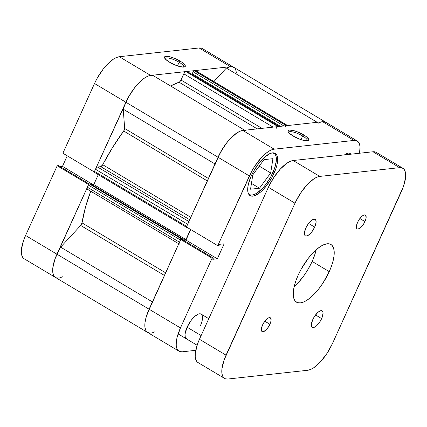 <?xml version="1.0" encoding="UTF-8"?>
<svg xmlns="http://www.w3.org/2000/svg" width="427" height="427" viewBox="0 0 427 427"><rect width="100%" height="100%" fill="white"/><g stroke="black" fill="none" stroke-linecap="round" stroke-linejoin="round"><path stroke-width="0.64" d="M183.615 67.119A10.195 2.637 24.4 0 0 179.132 62.246L180.162 61.13A11.396 2.946 -155.6 0 1 184.571 66.964A11.396 2.946 -155.6 0 1 169.631 62.283L175.534 65.182L179.479 66.511L183.925 67.098L185.254 66.468L185.329 65.87L184.293 64.221L181.822 62.193L176.308 59.113L170.32 56.908L167.074 56.311L165.019 56.535L164.544 56.951L164.79 58.307L165.505 59.193L169.631 62.283A11.396 2.946 -155.6 0 1 164.571 57.891A11.396 2.946 -155.6 0 1 169.012 56.594A11.396 2.946 -155.6 0 1 180.162 61.13L179.132 62.246A10.195 2.637 -155.6 0 1 183.706 66.975A10.195 2.637 -155.6 0 1 183.615 67.119M177.477 65.897L179.132 62.246L177.477 65.897M203.348 49.345L201.507 48.176L199.131 47.973L119.309 56.727L116.496 57.496L113.347 59.209L106.536 65.176L103.142 69.195L97.014 78.541L94.516 83.511L125.869 102.229L94.25 171.942L62.892 153.224L94.516 83.511L62.892 153.224L94.25 171.942L128.367 97.26L134.494 87.909L141.337 80.522L144.7 77.927L147.849 76.214L150.662 75.44L230.484 66.692L232.859 66.895L234.701 68.064M55.526 277.486L54.533 276.696L53.295 274.609L52.708 271.679L52.793 268.023L54.95 259.109L88.64 184.475L56.935 254.193L25.583 235.48L23.597 240.39L21.441 249.304L21.355 252.96L21.942 255.89L23.181 257.977L24.174 258.767M67.247 155.823L62.47 166.349L60.127 166.605L62.47 166.349L93.113 184.645L62.47 166.349L67.247 155.823M58.483 165.623L57.207 165.761L25.583 235.48L57.207 165.761L88.56 184.48L57.207 165.761L58.483 165.623L89.19 183.957L58.483 165.623M318.521 123.099A28.79 11.123 -59.2 0 1 325.913 122.314L202.403 48.582A28.79 11.123 120.8 0 0 199.131 47.973L230.484 66.692L150.662 75.44L119.309 56.727L199.131 47.973L230.484 66.692A28.79 11.123 -59.2 0 1 233.756 67.301A28.79 11.123 120.8 0 0 226.363 68.08L230.302 66.713L233.446 67.13M25.583 235.48A28.79 11.123 120.8 0 0 24.125 258.741L55.483 277.459A28.79 11.123 -59.2 0 1 56.935 254.193L25.583 235.48M58.75 278.068A28.79 11.123 -59.2 0 1 55.483 277.459L147.641 332.478A28.79 11.123 -59.2 0 1 149.092 309.212L180.45 327.931L212.07 258.218L180.717 239.499L147.107 314.128L145.708 318.793L144.956 323.042L144.865 326.698L145.452 329.623L146.691 331.715L147.683 332.505M94.516 83.511L125.869 102.229A28.79 11.123 -59.2 0 1 150.662 75.44L119.309 56.727A28.79 11.123 120.8 0 0 94.516 83.511M165.084 58.712A10.195 2.637 -155.6 0 1 165.132 58.552A10.195 2.637 -155.6 0 1 179.132 62.246A10.195 2.637 24.4 0 0 165.084 58.712M302.642 135.983A10.195 2.637 24.4 0 0 288.593 132.45A10.195 2.637 -155.6 0 1 288.647 132.285A10.195 2.637 -155.6 0 1 302.642 135.983L300.987 139.634L302.642 135.983A10.195 2.637 -155.6 0 1 307.216 140.713A10.195 2.637 -155.6 0 1 307.13 140.857A10.195 2.637 24.4 0 0 302.642 135.983L303.677 134.868L302.642 135.983M293.146 136.021A11.396 2.946 -155.6 0 1 288.086 131.628A11.396 2.946 -155.6 0 1 292.522 130.331A11.396 2.946 -155.6 0 1 303.677 134.868L297.774 131.97L293.829 130.641L289.383 130.054L288.054 130.689L287.979 131.286L289.02 132.93L293.146 136.021L299.049 138.919L302.989 140.243L307.435 140.83L308.289 140.616L308.844 139.602L306.73 136.971L303.677 134.868A11.396 2.946 -155.6 0 1 308.086 140.696A11.396 2.946 -155.6 0 1 293.146 136.021M186.375 338.835A14.395 5.562 -59.2 0 1 187.101 327.199L185.03 334.117L185.281 337.41L186.818 339.038M272.682 152.855A23.992 9.266 -59.2 0 1 274.038 153.336A23.992 9.266 -59.2 0 1 272.821 172.721A23.992 9.266 -59.2 0 1 249.437 194.541A23.992 9.266 -59.2 0 1 248.37 193.575L250.185 194.877L252.165 195.043L254.508 194.402L257.134 192.972L262.808 188.003L265.637 184.656L270.745 176.863L274.481 168.628L276.274 161.203L276.349 158.155L275.858 155.711L274.828 153.971L272.682 152.855M274.049 173.261A24.59 9.501 -59.2 0 1 250.083 195.619A24.59 9.501 -59.2 0 1 251.322 175.753L248.434 183.936L247.788 187.56L247.713 190.682L248.215 193.185L249.272 194.968L250.846 195.966L252.875 196.137L255.277 195.481L260.838 191.803L263.785 188.921L269.432 181.635L271.919 177.504L275.746 169.065L276.942 165.073L277.662 158.326L277.16 155.823L276.104 154.04L274.529 153.042L272.501 152.871L270.094 153.528L264.532 157.211L258.693 163.52L253.457 171.505L251.322 175.753A24.59 9.501 -59.2 0 1 275.292 153.389A24.59 9.501 -59.2 0 1 274.049 173.261L272.896 172.567L274.049 173.261M326.863 123.077L325.022 121.914L322.647 121.711L242.824 130.459L240.006 131.233L236.857 132.946L230.052 138.908L226.657 142.928L220.529 152.279L186.407 226.961L217.759 245.68L251.882 170.992L254.791 166.162L261.404 157.627L264.847 154.254L268.209 151.665L271.358 149.946L274.177 149.178L353.999 140.43L356.374 140.627L358.216 141.796L359.454 143.883L360.041 146.813L359.523 153.25A28.79 11.123 -59.2 0 0 357.266 141.033L325.913 122.314A28.79 11.123 120.8 0 0 322.647 121.711L353.999 140.43L274.177 149.178L242.824 130.459L322.647 121.711L353.999 140.43A28.79 11.123 -59.2 0 1 357.266 141.033M190.757 229.561L185.985 240.086L183.642 240.342L185.985 240.086L217.338 258.805L224.138 243.817L219.59 244.313L219.035 245.541L217.759 245.68L249.384 175.961L218.032 157.248L186.407 226.961L217.759 245.68L219.035 245.541L219.59 244.313L224.138 243.817L217.338 258.805L212.79 259.301L217.338 258.805L185.985 240.086L190.757 229.561M151.569 332.98L150.042 333.124L147.507 332.393L145.762 330.349L144.902 327.103L144.977 322.823L145.981 317.741L149.092 309.212L180.45 327.931A28.79 11.123 -59.2 0 0 178.993 351.191A28.79 11.123 -59.2 0 0 182.265 351.8L195.742 350.321L182.265 351.8L179.89 351.597L178.048 350.428L176.81 348.341L176.223 345.411L176.308 341.755L177.066 337.511L180.45 327.931L212.07 258.218L213.345 258.079L181.993 239.36L180.717 239.499L149.092 309.212A28.79 11.123 120.8 0 0 147.641 332.478A28.79 11.123 -59.2 0 0 155.033 331.694M213.345 258.079L212.79 259.301L213.345 258.079L212.07 258.218L180.717 239.499L181.993 239.36L213.345 258.079M201.603 314.496L200.685 313.909L199.494 313.808L198.091 314.192L194.835 316.348L191.413 320.042L187.101 327.199A14.395 5.562 -59.2 0 1 201.133 314.112A14.395 5.562 -59.2 0 1 200.402 325.742L201.395 323.287M350.364 153.773L349.441 153.192L348.256 153.09L344.482 154.9A14.395 5.562 -59.2 0 1 349.889 153.394A14.395 5.562 -59.2 0 1 350.695 154.216M274.177 149.178L242.824 130.459A28.79 11.123 120.8 0 0 218.032 157.248L249.384 175.961A28.79 11.123 -59.2 0 1 274.177 149.178M250.553 189.204L259.515 188.222L251.455 183.413L259.515 188.222L270.697 172.956L259.232 166.108L270.697 172.956L272.917 158.673L263.961 159.655L252.779 174.921L250.553 189.204L259.515 188.222L270.697 172.956L272.917 158.673L263.961 159.655L252.779 174.921L250.553 189.204M62.876 276.675L59.412 277.966L56.524 277.908L54.368 276.509L53.06 273.846L52.665 270.061L53.204 265.348L54.656 259.963L56.935 254.193L149.092 309.212L56.935 254.193A28.79 11.123 120.8 0 0 55.483 277.459M123.216 109.173L214.984 163.957L123.216 109.173L125.869 102.229A28.79 11.123 120.8 0 0 123.216 109.173L124.684 128.49L123.216 109.173M215.373 164.192A28.79 11.123 -59.2 0 1 218.032 157.248L125.869 102.229L128.858 96.379L132.397 90.77L136.298 85.688L140.35 81.413L144.342 78.168L148.057 76.129L151.297 75.403L153.896 76.027A28.79 11.123 120.8 0 0 125.869 102.229L218.032 157.248L222.729 148.543L226.475 143.162L230.479 138.455L236.499 133.187L240.214 131.148L242.846 130.459M82.027 222.894L165.612 272.8L82.027 222.894L85.443 207.341L90.748 191.232A104.369 40.314 120.8 0 0 82.027 222.894L80.692 225.461L164.416 275.442L80.692 225.461A2.402 0.929 120.8 0 0 82.027 222.894M102.72 164.715L190.789 217.295L102.72 164.715L112.627 147.411L123.702 131.014A104.369 40.314 120.8 0 0 102.72 164.715L100.799 166.653L189.689 219.718L100.799 166.653A2.402 0.929 120.8 0 0 102.72 164.715M207.292 180.92L123.702 131.014L124.684 128.49L208.403 178.47L124.684 128.49A2.402 0.929 120.8 0 1 123.702 131.014L207.292 180.92M277.523 126.808L279.157 126.477L186.999 71.458L185.862 71.581A2.402 0.929 120.8 0 0 183.797 73.818L273.12 127.139L183.797 73.818L180.984 80.025A2.402 0.929 120.8 0 1 179.078 82.219L257.241 128.879L179.078 82.219A104.369 40.314 120.8 0 0 170.587 85.992L179.564 81.941L180.984 80.025L184.25 73.001L185.366 71.789L187.175 71.517M186.476 227.004A1.201 0.464 -59.2 0 0 186.588 227.394A1.201 0.464 -59.2 0 0 186.727 227.42L187.101 227.377L186.551 227.361L186.508 226.822L188.083 223.444M216.558 160.765L218.032 157.248A28.79 11.123 -59.2 0 1 246.053 131.041M275.954 128.831A2.402 0.929 -59.2 0 1 278.025 126.6L185.862 71.581L278.025 126.6L279.333 126.536M286.063 125.794L287.798 125.682M322.46 121.732L325.609 122.149M152.791 302.156A28.79 11.123 -59.2 0 0 149.092 309.212L150.827 305.663M179.212 243L180.973 239.275L182.505 238.81L182.201 239.483L182.505 238.81L90.348 183.791L182.505 238.81L181.507 238.923L89.35 183.904L90.348 183.791L89.35 183.904L181.507 238.923A1.201 0.464 -59.2 0 0 180.797 239.488M182.932 239.921L185.948 239.59L190.549 229.438L185.948 239.59L93.785 184.571L98.279 174.67L93.785 184.571L91.981 184.768L93.785 184.571L185.948 239.59L182.932 239.921M94.564 172.401L94.49 171.403L96.475 167.715L97.537 167.01L100.799 166.653L97.537 167.01A2.402 0.929 120.8 0 0 95.472 169.241L187.629 224.26L186.652 226.422L94.49 171.403L95.472 169.241L187.629 224.26A2.402 0.929 -59.2 0 1 189.7 222.029M192.428 74.645L192.732 73.978L192.428 74.645M285.279 126.808A1.201 0.464 -59.2 0 1 286.309 125.693L194.152 70.674L195.288 70.551L287.446 125.57L286.309 125.693L194.152 70.674A1.201 0.464 120.8 0 0 193.116 71.789L283.859 125.96L193.116 71.789L192.257 73.69L280.443 126.339L192.257 73.69L193.618 71.026L195.641 70.663M213.895 81.546L226.363 68.08L317.192 122.309L226.363 68.08L213.895 81.546M235.571 69.302L236.526 73.081M56.935 254.193L60.629 247.137L80.692 225.461L60.629 247.137A28.79 11.123 120.8 0 0 56.935 254.193M87.135 189.06L87.332 187.181L88.538 184.608L89.35 183.904A1.201 0.464 120.8 0 0 88.314 185.019L87.332 187.181L179.495 242.2L180.477 240.038L88.314 185.019L180.477 240.038M244.724 130.251L153.896 76.027L244.724 130.251M152.402 301.926L60.629 247.137L152.402 301.926M180.984 80.025L261.954 128.362L180.984 80.025M287.446 125.57A2.402 0.929 -59.2 0 1 287.718 125.618L195.561 70.599A2.402 0.929 120.8 0 0 195.288 70.551L287.446 125.57M279.157 126.477A1.201 0.464 -59.2 0 1 279.295 126.504L187.138 71.485A1.201 0.464 120.8 0 0 186.999 71.458L279.157 126.477M188.867 221.533L97.537 167.01L188.867 221.533M179.372 244.137A2.402 0.929 -59.2 0 1 179.495 242.2L87.332 187.181A2.402 0.929 120.8 0 0 87.215 189.118L178.774 243.785M186.652 226.422L94.49 171.403A1.201 0.464 120.8 0 0 94.431 172.375L186.588 227.394M187.101 327.199L201.128 335.574L187.101 327.199M314.694 227.105A9.597 3.71 -59.2 0 1 305.337 235.832A9.597 3.71 -59.2 0 1 305.823 228.077L304.44 232.683L304.414 233.905L305.022 235.576L305.636 235.966L307.365 235.773L309.538 234.338L311.817 231.877L314.694 227.105L316.071 222.494L316.103 221.277L315.494 219.601L314.085 219.147L313.146 219.403L310.979 220.839L307.627 224.81L305.823 228.077A9.597 3.71 -59.2 0 1 315.179 219.35A9.597 3.71 -59.2 0 1 314.694 227.105L308.582 223.454L314.694 227.105M321.648 318.601A9.597 3.71 -59.2 0 1 312.292 327.328A9.597 3.71 -59.2 0 1 312.777 319.577L311.4 324.184L311.368 325.401L311.977 327.077L312.591 327.466L314.32 327.274L316.492 325.838L319.844 321.873L322.31 316.967L323.058 312.777L322.449 311.102L321.04 310.648L317.934 312.34L314.582 316.306L312.777 319.577A9.597 3.71 -59.2 0 1 322.134 310.851A9.597 3.71 -59.2 0 1 321.648 318.601L315.537 314.955L321.648 318.601M269.928 324.274A8.038 3.106 -59.2 0 1 262.098 331.582A8.038 3.106 -59.2 0 1 262.504 325.086L261.345 328.945L261.484 330.786L262.343 331.694L263.005 331.752L265.61 330.333L268.418 327.007L270.483 322.903L271.086 320.41L270.601 317.992L269.421 317.608L268.636 317.821L266.816 319.028L264.911 321.088L262.504 325.086A8.038 3.106 -59.2 0 1 270.334 317.779A8.038 3.106 -59.2 0 1 269.928 324.274L264.809 321.216L269.928 324.274M364.968 221.592A8.038 3.106 -59.2 0 1 357.132 228.899A8.038 3.106 -59.2 0 1 357.543 222.408L356.385 226.267L356.524 228.103L357.383 229.011L358.045 229.069L360.65 227.65L363.457 224.33L365.523 220.22L366.126 217.733L365.64 215.309L365.128 214.984L363.676 215.144L361.856 216.345L359.048 219.67L357.543 222.408A8.038 3.106 -59.2 0 1 365.373 215.096A8.038 3.106 -59.2 0 1 364.968 221.592L359.849 218.539L364.968 221.592M329.254 271.636A33.589 12.975 -59.2 0 1 296.519 302.183A33.589 12.975 -59.2 0 1 298.211 275.041A33.589 12.975 -59.2 0 1 330.952 244.5A33.589 12.975 -59.2 0 1 329.254 271.636L312.153 261.431L329.254 271.636L331.571 265.904L333.204 260.459L334.085 255.506L334.186 251.241L333.503 247.825L332.057 245.386L329.911 244.025L327.141 243.79L323.853 244.687L320.181 246.689L316.258 249.715L312.238 253.649L308.278 258.335L301.126 269.245L298.211 275.041L295.895 280.774L294.267 286.218L293.381 291.171L293.28 295.436L293.968 298.852L295.409 301.291L297.56 302.652L300.33 302.887L303.618 301.99L307.291 299.989L311.214 296.962L315.233 293.029L319.193 288.342L322.945 283.074L329.254 271.636M294.15 286.72A33.589 12.975 120.8 0 0 312.153 261.431L307.595 270.077L304.003 275.559L298.131 282.823L294.112 286.752M377.217 153.138L375.376 151.975L373.001 151.772L293.178 160.52L290.36 161.294L287.211 163.007L280.406 168.969L273.792 177.504L268.386 187.309L199.452 339.273L197.466 344.189L195.31 353.102L195.224 356.758L195.812 359.689L197.05 361.776L198.043 362.566M316.22 249.747L314.469 255.698L312.153 261.431A33.589 12.975 120.8 0 0 316.22 249.747M294.988 203.188L300.4 193.383L307.008 184.854L313.813 178.886L316.967 177.173L319.78 176.404L399.603 167.651L401.978 167.854L403.819 169.023L405.058 171.11L405.645 174.04L405.559 177.696L403.403 186.61L332.484 343.489L327.071 353.294L320.463 361.824L313.653 367.791L310.504 369.504L307.691 370.273L227.869 379.027L225.493 378.824L223.652 377.655L222.414 375.568L221.826 372.638L221.912 368.981L224.068 360.068L294.988 203.188L268.386 187.309L199.452 339.273L226.054 355.157L294.988 203.188A28.79 11.123 -59.2 0 1 319.78 176.404L293.178 160.52L373.001 151.772L399.603 167.651L319.78 176.404L293.178 160.52A28.79 11.123 120.8 0 0 268.386 187.309L294.988 203.188M224.597 378.418L197.995 362.539A28.79 11.123 120.8 0 1 199.452 339.273L226.054 355.157A28.79 11.123 -59.2 0 0 224.597 378.418A28.79 11.123 -59.2 0 0 227.869 379.027L307.691 370.273A28.79 11.123 -59.2 0 0 332.484 343.489L401.417 191.52A28.79 11.123 -59.2 0 0 402.874 168.259L376.267 152.38A28.79 11.123 120.8 0 0 373.001 151.772L399.603 167.651A28.79 11.123 -59.2 0 1 402.874 168.259M273.195 152.834L274.001 153.314M178.993 351.191L147.641 332.478M248.599 194.039L249.437 194.541M351.175 154.163L349.889 153.394M208.792 318.686L201.133 314.112M197.103 345.24L178.102 333.898"/></g></svg>
